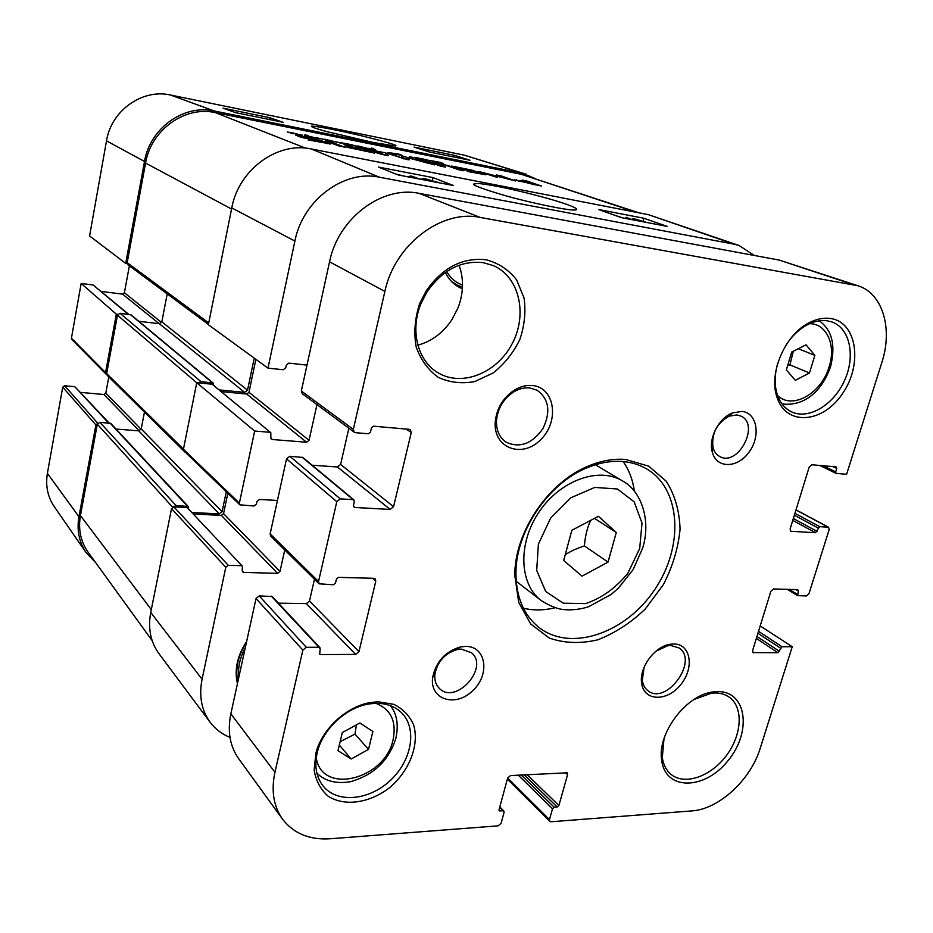 <?xml version="1.0" encoding="UTF-8"?>
<svg xmlns="http://www.w3.org/2000/svg" width="933" height="933" viewBox="0 0 933 933"><rect width="100%" height="100%" fill="white"/><g stroke="black" fill="none" stroke-linecap="round" stroke-linejoin="round"><path stroke-width="1.4" d="M316.054 137.606L324.976 139.682L316.042 137.664M435.373 162.214L437.297 162.657L435.361 162.26M443.653 163.881L440.609 162.494L435.035 161.724M434.475 161.374L441.169 162.54L443.665 163.905M434.335 161.222L430.778 160.628L434.323 161.269M435.093 161.491L436.831 162.342L434.498 161.467M314.153 137.757L309.406 136.37L318.608 138.632L314.071 138.142M315.109 137.536L314.934 138.387M310.736 136.859L304.31 135.81L304.508 135.063L307.96 135.32L306.164 135.612L310.712 136.999M305.604 134.982L305.383 136.055M311.249 137.186L312.135 137.431L311.237 137.221M312.987 137.606L312.135 137.431L312.987 137.606M414.707 157.432L416.853 158.307L409.704 156.791L414.625 157.782M415.372 157.537L421.005 158.61L415.278 157.945M420.865 158.855L419.255 158.75L420.806 159.123M419.792 158.575L421.996 159.181L419.757 158.727M422.217 158.797L430.894 160.919L428.13 160.942L422.194 158.89M426.159 159.835L429.518 160.604L426.054 160.301M425.74 159.496L425.6 160.091M350.563 144.942L340.918 142.761L348.895 144.172M340.848 142.737L327.973 140.615L324.591 139.204L340.767 143.111M348.919 144.079L350.47 144.988M350.96 144.685L358.085 146.399L350.855 145.128M356.896 146.096L355.053 145.945L356.849 146.341M358.015 145.933L367.497 148.44L358.004 145.968M293.907 133.524L291.819 133.326L293.86 133.769M292.799 132.906L295.155 133.571L293.055 133.676L290.513 133.057L293.359 133.127L287.236 131.95L292.775 132.987M300.671 135.168L295.096 133.839M294.851 133.442L302.117 135.32M302.175 135.028L300.718 135.18M388.058 152.58L398.508 154.038L402.555 155.519L388.023 152.72M373.783 149.338L367.695 148.3L373.037 148.93L371.661 147.974L375.719 149.898L373.771 149.397M208.432 324.462L127.973 264.797L127.168 262.686L145.571 163.077C150.948 129.909 184.979 105.639 215.301 112.613L521.267 174.284L638.778 212.782M447.642 165.899L434.755 163.135L445.624 167.147L440.551 166.144L428.982 161.817L447.548 165.444L463.759 170.739L458.768 169.748L447.642 165.899M344.615 147.122L339.111 146.038L325.267 140.871L330.702 141.956L344.615 147.122M385.877 152.942L388.455 155.566L385.481 155.251L355.695 146.936L385.877 152.942L385.364 155.228M486.081 173.445L497.254 177.387L478.139 171.38L508.042 178.973L496.484 174.972L501.068 175.882L515.704 180.979L486.081 173.445M474.372 171.544L451.747 166.062L472.016 170.168L485.848 174.786L467.305 171.439L480.04 173.503L458.931 168.476L474.291 171.87M514.351 179.882L527.845 181.993L522.177 180.092L526.807 181.014L541.525 186.064L514.351 179.882M404.036 158.435L401.726 156.184L403.931 156.511L427.792 163.147L415.838 158.913L420.888 159.916L434.661 164.873L406.706 157.502L409.354 159.835L406.368 159.391L387.067 153.187L392.268 154.213L403.942 158.89M344.545 146.749L355.87 148.988L343.927 144.592L349.28 145.653L361.281 150.061L374.588 153.07L344.545 146.749M302.793 136.766L312.217 139.553L301.091 137.338L295.516 135.017L318.375 139.693L330.632 143.985L308.135 139.892L324.078 142.224L317.745 139.985L302.793 136.766M329.489 143.192L329.326 143.939M326.282 141.991L325.979 143.414M324.218 141.315L324.031 142.201M298 135.448L297.86 136.113M302.304 136.789L302.152 137.548M302.175 136.731L302 137.524L302.164 136.719M349.28 145.653L349.094 146.493M392.268 154.213L392.093 154.983M406.508 157.549L406.1 159.345M420.888 159.916L420.725 160.628M403.931 156.511L403.651 157.77M534.982 184.512L518.9 180.629L534.901 184.839M518.888 180.664L518.736 181.294M526.807 181.014L526.655 181.597M516.217 179.684L516.031 180.454M473.707 170.634L473.556 171.264M501.068 175.882L500.916 176.477M482.932 172.278L482.746 173.083M485.498 173.351L485.347 173.981M485.417 173.316L485.265 173.946M382.203 154.143L383.148 154.353L381.807 153.035L371.031 150.889L382.122 154.516M330.702 141.956L330.515 142.831M453.73 167.252L453.566 167.94M451.339 166.482L451.199 167.112M432.55 162.249L432.317 163.24M430.51 161.91L430.37 162.552M434.953 163.38L434.79 164.115M152.172 640.656L88.099 552.196C80.658 541.606 78.104 529.396 80.436 515.552L97.324 424.188L99.843 422.276L110.805 423.454L188.256 506.491L188.419 508.217M173.526 506.852L176.022 505.523L188.256 506.491M192.466 512.555L219.313 513.885L222.101 511.669L226.276 491.738M116.03 429.052L138.749 430.848L141.21 428.947L144.452 412.106M185.819 452.727L184.851 451.794M185.235 452.33L107.202 375.369L106.665 373.597L117.465 315.191L120.019 313.278L130.97 314.794L213.156 383.043L213.482 384.932M198.414 382.868L200.922 381.609L213.156 383.043M219.5 389.947L244.679 392.385L247.513 390.181L254.231 358.12M138.76 321.267L159.333 323.716L161.829 321.827L167.205 293.895M372.885 731.495L368.5 749.397L351.17 758.995L337.991 750.68L342.318 732.568L359.881 722.982L372.885 731.495M814.859 355.356L809.494 373.002L795.324 380.314L786.344 369.935L791.685 352.068L806.03 344.802L814.859 355.356L798.263 348.732M616.293 532.486L608.048 562.109L582.005 576.151L563.672 560.488L571.859 530.271L598.438 516.311L616.293 532.486L594.543 518.363M541.175 600.549C550.412 606.333 558.377 609.389 565.083 609.692C572.944 610.252 580.827 609.249 588.723 606.672L611.138 594.461L618.369 588.175L633.134 569.608L642.639 548.091C651.281 520.777 641.577 491.166 622.556 480.927C599.103 466.5 560.476 480.157 539.216 511.716C517.675 543.088 519.156 584.023 541.175 600.549L516.182 581.236M595.417 464.762L622.556 480.927M565.235 554.738C570.168 551.426 576.559 548.499 584.385 545.922C585.178 536.113 587.265 527.611 590.647 520.404M584.385 545.922L608.048 562.109M787.615 365.666L789.936 364.885L793.272 351.274M789.936 364.885L809.494 373.002M340.137 741.688L355.006 734.073L356.394 724.883M355.006 734.073L368.5 749.397M351.17 758.995L339.32 745.082M319.937 647.665L272.249 596.537L259.246 595.919L256.027 598.531L230.848 713.827C227.325 731.297 229.915 746.237 238.626 758.634L282.547 819.174C273.556 806.369 271.013 790.729 274.943 772.256L302.863 650.114L306.281 647.28L318.981 647.269L320.229 648.948L319.599 654.161L320.579 654.558L355.648 654.406L358.972 651.642L375.777 581.212L375.171 578.845L373.783 578.308L338.481 577.364L336.428 579.055L335.495 583.078L333.443 584.758L319.133 583.825L318.55 581.504L336.801 501.686L340.288 498.875L353.141 499.621L354.4 501.488L353.432 505.628L354.692 507.482L390.181 509.43L393.563 506.677L411.255 432.55L410.345 429.716L409.26 429.332L373.55 426.194L371.451 427.862L370.471 432.107L368.372 433.775L355.461 432.679L354.237 432.224L353.327 429.402L384.886 291.411C394.507 244.889 441.437 209.144 480.203 217.436L857.998 285.766C882.77 293.417 892.974 328.743 881.848 362.471L846.593 474.314L836.073 473.369L835.688 471.876L836.761 468.459L836.12 466.897L811.85 464.762L809.191 467.071L790.134 528.883L790.717 531.25L815.512 532.731L819.664 526.632L828.597 527.262L829.157 529.606L808.969 593.668L806.415 595.954L797.633 595.651L798.368 591.044L797.703 589.609L773.504 588.968L770.88 591.289L752.616 650.499L753.071 652.61L777.947 652.715L782.017 646.744L792.234 646.732L760.255 748.196C750.75 779.848 718.876 809.331 691.738 810.917L550.96 821.763L549.782 821.378L549.467 819.582L552.511 808.748L554.19 807.243L557.199 807.022L558.89 805.517L567.567 774.717L567.206 772.816L510.538 775.556L507.61 778.134L499.05 809.727L499.248 810.812L503.167 810.847L504.123 812.2L501.114 823.256L498.21 825.822L330.107 838.767C309.523 840.062 293.673 833.519 282.547 819.174M314.468 579.23L309.488 601.039L306.362 603.604L278.431 603.161M353.945 499.925L302.805 457.462L289.801 456.26L286.524 458.861L270.138 533.909L270.71 536.113L319.133 583.825M348.86 428.247L340.615 464.436L337.431 466.99L312.123 465.205M857.998 285.766L779.172 260.074L419.174 193.376C382.122 185.305 338.084 218.334 329.547 261.823L301.336 391.009L302.234 393.691L354.237 432.224M736.86 414.94L740.825 416.06C760.5 424.398 738.038 467.235 719.693 456.494C716.334 454.686 714.095 451.619 712.987 447.304C711.424 433.46 716.847 423.069 729.244 416.141L736.86 414.94M742.003 411.418L732.51 412.899C718.911 417.937 708.415 438.113 712.217 451.77C716.112 468.646 737.222 468.669 748.919 452.318C761.025 436.376 757.293 412.829 742.003 411.418M465.544 646.394L460.389 646.954C445.158 651.549 435.909 661.765 432.632 677.591C429.623 699.75 455.596 707.727 472.739 690.7C490.431 674.384 486.175 646.009 465.544 646.394M532.673 385.551C526.515 384.921 520.392 386.472 514.293 390.181C502.875 397.924 496.519 408.642 495.213 422.322C493.44 448.33 522.247 458.709 540.627 439.723C559.625 421.611 555.053 387.638 532.673 385.551M378.157 701.791L371.427 702.409C347.321 705.768 322.118 728.591 315.89 753.036L314.141 770.11C315.949 780.758 320.544 789.4 327.926 796.024C344.592 807.068 370.506 803.021 390.565 786.881C409.949 769.842 419.488 744.312 413.576 724.719C409.435 715.611 402.846 708.812 393.808 704.322L378.157 701.791M486.116 259.771C462.43 257.24 442.429 267.643 426.124 290.979L419.663 303.54C414.87 318.281 413.692 332.708 416.153 346.796C420.713 359.823 428.107 370.016 438.347 377.375C449.718 382.588 461.882 383.976 474.85 381.539L493.172 372.943C504.38 364.057 513.267 352.942 519.809 339.624C524.556 325.617 525.979 311.715 524.054 297.93L516.579 279.807C508.613 269.719 498.455 263.036 486.116 259.771M625.635 459.456C613.937 458.511 601.82 460.587 589.294 465.672C548.826 481.44 514.584 531.775 514.783 575.194L518.701 602.356L530.69 623.979L549.28 638.044C564.29 643.28 580.419 643.875 597.68 639.84C614.847 633.227 630.708 622.941 645.274 608.981L663.328 584.723C672.658 566.599 678.244 548.114 680.064 529.279C679.492 510.992 674.909 494.991 666.314 481.288L648.668 466.15L625.635 459.456M717.267 691.633L714.025 691.866C686.991 693.837 656.82 733.256 661.695 760.407C665.497 791.137 705.126 790.076 728.265 760.36C752.231 731.402 746.563 690.595 717.267 691.633M830.825 318.538C824.469 317.558 817.821 318.678 810.894 321.897C785.796 332.824 767.999 373.025 777.107 397.528C786.344 426.381 822.883 423.314 842.522 393.586C862.885 364.511 857.065 322.398 830.825 318.538M673.614 643.968L670.174 644.26C654.803 646.266 639.082 667.562 641.601 683.003C643.642 701.336 666.92 702.059 680.589 684.81C694.735 668.016 690.863 643.665 673.614 643.968M461.31 649.1L471.492 652.75C489.72 667.585 455.572 705.5 439.291 688.344C435.769 684.787 434.311 680.04 434.93 674.104C437.554 661.427 444.971 653.252 457.17 649.555L461.31 649.1M655.957 651.199L667.736 645.729L670.815 645.461L679.072 647.969C699.109 660.961 665.882 706.106 647.712 690.525C644.715 688.134 642.907 684.705 642.301 680.227L644.097 667.27M529.827 387.941L537.21 390.262C549.082 399.231 550.948 412.059 542.831 428.748C532.043 443.828 519.868 448.341 506.304 442.277C499.482 437.67 496.216 430.475 496.484 420.69C497.651 408.514 503.307 398.974 513.453 392.082C518.888 388.769 524.346 387.393 529.827 387.941M785.283 346.271C791.767 335.95 799.639 328.533 808.899 324.008C815.384 320.999 821.6 319.937 827.571 320.859L832.166 322.048C850.138 328.498 855.631 356.429 844.505 380.582C833.659 404.852 808.888 419.862 791.802 411.966C785.015 408.794 780.186 403.044 777.317 394.729C774.32 385.317 774.46 374.821 777.725 363.252M375.789 703.319C386.682 703.202 395.44 706.514 402.053 713.255C417.471 729.163 411.581 760.99 390.122 780.653C368.908 800.596 336.895 803.57 322.97 785.843C315.902 776.559 314.118 765.013 317.582 751.217C323.401 728.358 346.936 707.051 369.491 703.89L375.789 703.319M693.942 699.517L711.413 693.184L714.456 692.974C720.276 692.869 725.268 694.327 729.443 697.336C743.788 707.657 741.933 735.379 726.072 755.998C710.433 776.792 684.332 785.726 670.815 774.203C666.185 770.238 663.351 764.675 662.313 757.503L663.993 738.714M417.879 345.175C431.769 341.303 443.093 332.824 451.864 319.762L457.998 307.902C463.596 293.16 463.969 278.932 459.083 265.217M483.259 262.651L493.557 265.683C519.413 276.949 527.763 314.351 512.275 343.507C497.219 372.897 462.057 387.288 438.125 372.815C417.821 361.293 409.727 330.504 420.946 303.703L426.999 291.924C442.277 270.057 461.03 260.295 483.259 262.651M622.719 461.52C631.314 462.255 639.105 464.622 646.114 468.599C681.487 488.67 684.134 547.03 654.395 590.076C625.285 633.542 570.028 652.517 538.364 626.976C523.518 614.66 516.042 596.677 515.937 573.025C515.762 531.18 548.709 482.758 587.685 467.55C599.767 462.64 611.442 460.634 622.719 461.52M523.413 608.246C533.489 610.614 544.056 610.45 555.088 607.745M634.358 491.213C632.819 479.959 629.099 470.069 623.197 461.567M792.234 646.732L760.197 625.926M270.815 432.679L212.164 384.221L270.815 432.679L270.827 437.239L271.41 439.128L272.413 439.525L270.838 438.207M269.812 432.282L254.651 431.034L196.758 382.705L183.428 449.263L183.883 450.861L239.851 504.835L239.384 503.109L254.651 431.034M277.439 500.461L259.514 499.458L257.03 501.429L256.482 504.03L253.998 506.001L239.851 504.823M284.763 549.957L280.005 571.404L223.558 513.628L221.331 515.389L277.602 573.352L280.005 571.404M277.602 573.352L243.805 572.419L242.183 570.658M241.192 565.69L228.258 565.305L173.818 506.841L187.125 507.529L242.393 566.214L242.23 570.331L242.615 571.894L243.805 572.419M229.984 737.373C221.809 734.061 215.138 728.965 209.983 722.072C201.458 710.153 198.822 695.866 202.076 679.201L225.786 567.287L228.258 565.305M739.064 245.484L648.33 214.648L311.272 148.965C277.486 141.35 238.568 169.759 231.769 207.931L208.374 324.731L267.981 368.127L294.91 241.041C302.654 200.198 344.102 169.421 379.393 177.2L734.108 244.178L739.064 245.484L754.261 255.455M267.981 368.127L283.224 369.76L285.743 367.8L286.326 365.071L288.857 363.124L306.992 365.106M316.963 404.607L309.045 440.306L248.971 392.303L246.709 394.053L306.607 442.242L309.045 440.306M306.607 442.242L272.413 439.525M246.65 641.484C237.274 655.701 234.195 669.766 237.437 683.679M462.371 288.705L460.074 287.702C453.648 284.53 448.75 279.457 445.356 272.471M221.529 391.638L246.709 394.053M248.971 392.303L255.887 359.322M173.818 506.841L171.532 508.648L150.738 612.456C147.834 628.236 150.54 641.916 158.832 653.485L209.983 722.072M242.393 566.214L187.125 507.529M193.842 514.048L221.331 515.389M223.558 513.628L227.827 493.23M196.758 382.705L212.164 384.221M237.81 681.93C235.046 668.844 237.927 655.631 246.475 642.277M411.161 177.445L412.304 176.827L416.375 178.436M412.118 177.632L412.304 176.827M408.421 176.92L410.392 175.964L412.678 176.395L419.174 178.973M396.758 174.424L400.362 175.381M395.872 174.063L404.327 176.139M635.898 219.815L642.755 221.413L635.898 219.815M638.125 220.829L632.469 218.73L635.291 219.115L647.001 222.532M625.728 218.462L626.043 217.307L632.586 219.78M630.696 219.418L626.043 217.307M614.427 215.161L623.069 217.96M427.967 180.652L424.958 179.183L427.092 179.404L436.959 182.378M425.098 180.104L422.089 178.448L425.868 178.914L439.793 182.915M621.32 217.622L598.601 209.528L643.945 218.275L667.2 226.392L621.32 217.622M643.945 218.275L643.187 221.051M398.018 174.926L378.495 167.077L433.017 177.597L453.426 185.527L398.018 174.926M433.017 177.597L432.352 180.431M498.362 186.577C479.924 183.16 477.299 183.3 474.267 183.848C470.803 184.559 481.008 188.454 504.881 195.533C530.142 202.788 567.684 210.508 574.635 210.03C579.533 209.703 575.801 207.441 563.427 203.242C554.144 199.93 523.88 191.58 498.362 186.577M245.286 647.689C239.886 657.718 237.705 667.678 238.766 677.556M526.34 174.273L464.389 155.193L170.587 95.038C142.422 88.483 111.214 110.514 106.502 140.871L89.591 235.967L125.698 263.386L144.51 161.479C149.886 128.264 183.953 103.995 214.298 111.004L522.55 173.293L535.752 178.786M125.698 263.386L127.18 263.584M117.803 314.339L116.333 314.164L81.159 283.445L71.433 338.154L71.841 339.484L105.954 374.028L105.534 372.617L116.333 314.164M106.689 374.448L105.954 374.028M95.563 562.494L86.186 552.733C79.072 542.26 76.658 530.247 78.943 516.707L95.889 424.923L97.638 423.384M269.754 117.686L283.061 122.281L235.676 112.66L223.057 108.17L269.754 117.686L269.392 119.506M454.324 155.31L470.01 160.254L429.332 151.986L414.112 147.111L454.324 155.31L453.939 156.989M372.978 142.422L395.137 145.968C399.336 145.758 387.568 142.224 359.823 135.378C332.871 128.987 310.129 125.127 311.575 126.363C311.144 126.946 316.077 128.661 326.375 131.495L372.978 142.422M97.755 423.22L64.61 385.761L62.709 387.183L47.396 473.346C45.367 485.836 47.688 496.986 54.359 506.794L86.186 552.733M64.61 385.761L74.827 386.705L108.531 422.976M109.149 423.022L74.827 386.705M80.646 392.396L103.948 394.519L139.215 430.824M141.128 429.273L105.802 393.12L103.948 394.519M105.802 393.12L108.799 376.944M81.159 283.445L93.113 284.997L128.229 314.269M128.719 314.328L93.113 284.997M101.184 291.399L122.515 294.14L159.263 323.704M161.596 322.48L124.392 292.752L122.515 294.14M124.392 292.752L129.384 265.847M521.267 174.284L636.446 212.327M215.301 112.613L305.581 148.137M327.868 142.574L327.635 143.694M474.769 170.984L474.547 171.929M436.119 163.811L435.956 164.523M435.524 163.602L435.361 164.313M80.436 515.552L151.298 609.611M97.324 424.188L172.605 507.167M99.843 422.276L176.022 505.523M110.036 423.092L187.416 506.118M138.749 430.848L219.313 513.885M141.21 428.947L222.101 511.669M106.665 373.597L183.451 449.135M117.465 315.191L196.746 382.763M120.019 313.278L200.922 381.609M130.34 314.526L212.456 382.752M159.333 323.716L244.679 392.385M161.829 321.827L247.513 390.181M127.168 262.686L208.735 322.946M145.571 163.077L231.559 209.015M375.952 703.307C390.962 709.465 396.677 721.559 393.108 739.589C385.329 779.358 321.827 795.627 316.24 757.806M809.634 323.669C826.825 323.774 836.19 345.14 829.204 366.529C821.728 393.353 792.187 410.263 777.574 395.464M639.688 548.534L627.816 573.329C615.745 588.047 601.703 598.135 585.702 603.604L563.24 603.196L545.677 591.464L536.697 570.413L538.399 544.149L550.633 518.083L570.868 497.767L594.799 487.423L617.389 488.997L634.16 501.826L642.009 523.098L639.688 548.534M853.007 284.495L779.172 260.074M480.203 217.436L419.174 193.376M384.886 291.411L329.547 261.823M353.327 429.402L301.336 391.009M411.255 432.55L406.205 429.063M393.563 506.677L340.615 464.436M390.181 509.43L337.431 466.99M354.692 507.482L353.432 506.432M353.141 499.621L302.035 457.158M340.288 498.875L289.801 456.26M336.801 501.686L286.524 458.861M318.55 581.504L270.138 533.909M375.777 581.212L372.559 578.273M358.972 651.642L309.488 601.039M355.648 654.406L306.362 603.604M320.579 654.558L319.284 653.158M318.981 647.269L271.328 596.14M306.281 647.28L259.246 595.919M302.863 650.114L256.027 598.531M274.943 772.256L230.848 713.827M503.167 810.847L499.715 807.278M500.006 811.08L499.003 810.019M567.567 774.717L565.188 772.501M558.89 805.517L527.063 774.635M557.199 807.022L524.101 774.798M554.19 807.243L521.162 774.961M552.511 808.748L518.212 775.125M549.467 819.582L507.657 777.994M782.017 646.744L758.529 631.361M780.489 648.12L757.923 633.309M779.475 651.339L756.955 636.469M777.947 652.715L756.348 638.417M753.782 652.82L752.616 652.027M798.368 591.044L795.896 589.563M797.342 594.321L789.143 589.376M828.084 527.122L795.966 509.978M819.664 526.632L794.928 513.348M818.113 528.008L794.345 515.203M817.063 531.367L793.33 518.503M815.512 532.731L792.758 520.369M791.266 531.413L790.286 530.865M836.761 468.459L832.947 466.617M835.688 471.876L823.069 465.742M835.851 473.206L819.979 465.474M462.511 285.008C455.782 282.664 450.522 278.162 446.767 271.515M451.292 281.23L457.368 285.183L462.465 287.084M648.33 214.648L734.108 244.178M311.272 148.965L379.393 177.2M239.384 503.109L183.428 449.263M171.532 508.648L225.786 567.287M231.769 207.931L294.91 241.041M150.738 612.456L202.076 679.201M214.298 111.004L170.587 95.038M522.55 173.293L464.389 155.193M62.709 387.183L95.889 424.923M105.534 372.617L71.433 338.154M78.943 516.707L47.396 473.346M144.51 161.479L106.502 140.871M406.03 159.321L406.45 157.502M782.041 403.977C807.803 406.788 823.559 386.962 830.592 366.587C835.84 345.233 832.061 329.979 819.256 320.824M316.858 773.095C324.824 781.096 335.938 783.988 350.202 781.761C373.363 775.323 388.56 760.966 395.767 738.703C398.799 725.221 397.05 714.223 390.519 705.698M712.987 447.304L712.217 451.77M729.244 416.141L732.51 412.899M434.93 674.104L432.632 677.591M457.17 649.555L460.389 646.954M642.301 680.227L641.601 683.003M667.736 645.729L670.174 644.26M496.484 420.69L495.213 422.322M513.453 392.082L514.293 390.181M777.317 394.729L777.107 397.528M808.899 324.008L810.894 321.897M317.582 751.217L315.89 753.036M369.491 703.89L371.427 702.409M662.313 757.503L661.695 760.407M711.413 693.184L714.025 691.866M420.946 303.703L419.663 303.54M426.999 291.924L426.124 290.979M515.937 573.025L514.783 575.194M587.685 467.55L589.294 465.672M503.925 811.115L499.82 806.87M549.782 821.378L507.354 779.113M797.633 595.651L787.172 589.329M828.597 527.262L796.001 509.861M836.073 473.369L819.839 465.462M457.368 285.183L453.391 283.259M632.434 218.893L632.236 219.617M422.043 178.681L421.844 179.486M475.107 185.259L474.267 183.859"/></g></svg>
